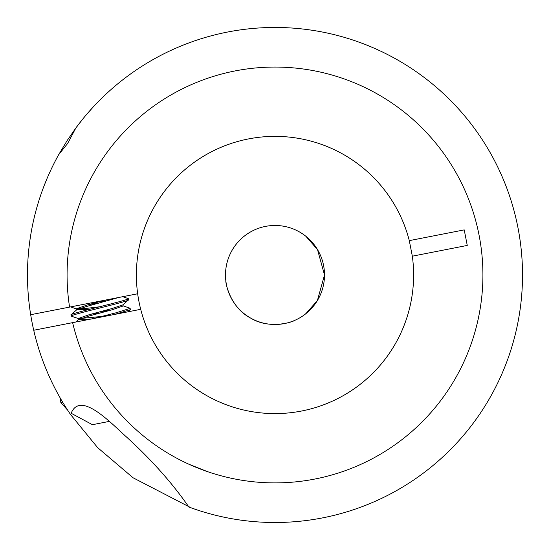 <?xml version="1.0" encoding="UTF-8"?>
<svg xmlns="http://www.w3.org/2000/svg" width="550" height="550" viewBox="0 0 550 550"><rect width="100%" height="100%" fill="white"/><g stroke="black" fill="none" stroke-linecap="round" stroke-linejoin="round"><path stroke-width="0.82" d="M188.952 464.255L207.453 471.618M305.786 313.748L317.412 300.506L324.507 274.979A49.507 49.507 0 0 1 275 324.486A49.507 49.507 0 0 1 225.493 274.979A49.507 49.507 0 0 1 275 225.472A49.507 49.507 0 0 1 324.507 274.979L317.515 249.617L305.91 236.308M306.742 236.995L315.012 245.829M294.449 320.506C293.349 321.647 269.61 330.048 250.284 317.873C230.058 307.299 225.376 282.336 225.851 280.899C225.411 282.425 230.003 307.182 250.216 317.831C269.479 330.062 293.439 321.633 294.449 320.506M308.516 311.41L304.7 314.579M58.644 154.736L67.121 140.621L75.873 127.958L67.671 143.433L58.644 154.736A247.521 247.521 0 0 0 70.654 414.659C78.953 389.751 108.969 421.032 124.802 435.456C150.549 458.686 171.909 482.549 188.884 507.038L197.938 510.201M83.291 118.401L75.873 127.958A247.521 247.521 0 0 1 517.914 227.452A247.521 247.521 0 0 1 188.884 507.038M197.223 509.967L195.222 509.293M191.242 507.897L133.079 477.778L97.659 447.659L70.654 414.659M30.69 314.71L69.575 307.099A207.921 207.921 0 0 1 238.975 70.208A207.921 207.921 0 0 1 479.05 235.056A207.921 207.921 0 0 1 318.801 478.232A207.921 207.921 0 0 1 72.621 322.644L33.729 330.254M92.888 107.339L85.848 115.328M412.335 256.183A138.614 138.614 0 0 1 301.613 411.015A138.614 138.614 0 0 1 137.665 293.776A138.614 138.614 0 0 1 248.387 138.944A138.614 138.614 0 0 1 409.289 240.632L464.221 229.886L467.259 245.431L412.335 256.183L409.289 240.632M44.234 185.453L47.073 178.454M69.575 307.099L137.665 293.776M140.711 309.32L72.621 322.644M123.001 305.807L130.068 308.248L130.35 309.712L114.737 314.407M130.199 308.351L115.94 312.826L92.874 318.684M128.535 299.853L128.301 298.636C130.398 299.901 68.846 313.631 70.95 314.903L71.191 316.113C69.087 314.847 130.639 301.118 128.535 299.853L122.829 304.92L111.836 308.584L89.313 314.669L78.21 318.526L78.451 319.736L89.554 315.886L112.076 309.794L123.179 305.944L122.939 304.728M90.124 309.183L76.663 309.829L70.95 314.903M71.191 316.113L78.21 318.526M91.108 314.188L100.815 312.84M100.574 311.63L110.282 310.282M89.203 304.473L98.911 303.126M98.677 301.909L108.384 300.561M122.808 296.684L128.301 298.636M60.067 397.739L60.864 402.579L62.686 402.222M101.523 316.484L78.389 318.656M99.626 306.769L88.048 308.192L76.312 308.804L87.416 304.954L105.428 300.087M91.341 318.979L78.451 319.736M76.663 309.829L87.649 306.171L118.903 297.447M71.129 413.249L92.434 424.696L109.216 421.417M70.579 306.9L76.326 308.887M130.35 309.712L127.944 311.822M76.312 308.804L76.546 310.021M78.561 319.55L75.714 322.039M67.684 410.211L60.864 402.579"/></g></svg>
